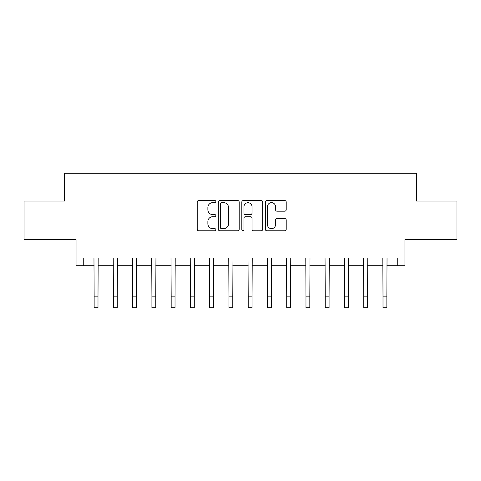 <?xml version="1.0" encoding="UTF-8"?>
<svg xmlns="http://www.w3.org/2000/svg" width="481" height="481" viewBox="0 0 481 481"><rect width="100%" height="100%" fill="white"/><g stroke="black" fill="none" stroke-linecap="round" stroke-linejoin="round"><path stroke-width="0.72" d="M215.849 201.593A1.058 1.058 0 0 0 214.791 200.535L198.725 200.535A1.515 1.515 0 0 0 197.216 202.05L197.216 229.269A1.515 1.515 0 0 0 198.725 230.778L214.791 230.778A1.058 1.058 0 0 0 215.849 229.72A1.058 1.058 0 0 0 214.791 228.661L212.716 228.661A4.84 4.84 0 0 1 207.876 223.821L207.876 221.555A4.84 4.84 0 0 1 212.716 216.715L214.791 216.715A1.058 1.058 0 0 0 215.849 215.656A1.058 1.058 0 0 0 214.791 214.598L212.716 214.598A4.84 4.84 0 0 1 207.876 209.758L207.876 207.491A4.84 4.84 0 0 1 212.716 202.651L214.791 202.651A1.058 1.058 0 0 0 215.849 201.593M284.692 211.195A1.515 1.515 0 0 0 286.207 209.686L286.207 202.05A1.515 1.515 0 0 0 284.692 200.535L266.847 200.535A1.515 1.515 0 0 0 265.338 202.05L265.338 229.269A1.515 1.515 0 0 0 266.847 230.778L284.692 230.778A1.515 1.515 0 0 0 286.207 229.269L286.207 220.045A1.515 1.515 0 0 0 284.692 218.53L277.056 218.53A1.515 1.515 0 0 0 275.547 220.045L275.547 224.615A4.046 4.046 0 0 1 271.5 228.661A4.046 4.046 0 0 1 267.454 224.615L267.454 206.698A4.046 4.046 0 0 1 271.5 202.651A4.046 4.046 0 0 1 275.547 206.698L275.547 209.686A1.515 1.515 0 0 0 277.056 211.195L284.692 211.195M83.748 265.728L83.748 258.026L397.252 258.026L397.252 265.728L404.954 265.728L404.954 239.538L456.95 239.538L456.95 201.022L416.51 201.022L416.51 173.292L64.49 173.292L64.49 201.022L24.05 201.022L24.05 239.538L76.046 239.538L76.046 265.728L94.144 265.728M239.177 202.05A1.515 1.515 0 0 0 237.662 200.535L219.823 200.535A1.515 1.515 0 0 0 218.308 202.05L218.308 229.269A1.515 1.515 0 0 0 219.823 230.778L237.662 230.778A1.515 1.515 0 0 0 239.177 229.269L239.177 202.05M243.338 200.535L261.177 200.535A1.515 1.515 0 0 1 262.692 202.05L262.692 229.269A1.515 1.515 0 0 1 261.177 230.778L253.541 230.778A1.515 1.515 0 0 1 252.032 229.269L252.032 218.23A1.515 1.515 0 0 0 250.517 216.715L245.454 216.715A1.515 1.515 0 0 0 243.939 218.23L243.939 229.72A1.058 1.058 0 0 1 242.881 230.778A1.058 1.058 0 0 1 241.823 229.72L241.823 202.05A1.515 1.515 0 0 1 243.338 200.535M97.998 265.728L113.402 265.728M117.256 265.728L132.66 265.728M136.514 265.728L151.918 265.728M155.766 265.728L171.176 265.728M175.024 265.728L190.434 265.728M194.282 265.728L209.686 265.728M213.54 265.728L228.944 265.728M232.798 265.728L248.202 265.728M252.056 265.728L267.46 265.728M271.314 265.728L286.718 265.728M290.566 265.728L305.976 265.728M309.824 265.728L325.234 265.728M329.082 265.728L344.486 265.728M348.34 265.728L363.744 265.728M367.598 265.728L383.002 265.728M386.856 265.728L397.252 265.728M221.482 202.651A1.058 1.058 0 0 0 220.424 203.71L220.424 227.603A1.058 1.058 0 0 0 221.482 228.661L223.677 228.661A4.84 4.84 0 0 0 228.517 223.821L228.517 207.491A4.84 4.84 0 0 0 223.677 202.651L221.482 202.651M252.032 206.776A4.046 4.046 0 0 0 247.986 202.729A4.046 4.046 0 0 0 243.939 206.776L243.939 213.089A1.515 1.515 0 0 0 245.454 214.598L250.517 214.598A1.515 1.515 0 0 0 252.032 213.089L252.032 206.776M93.963 258.026L94.144 296.152L97.998 296.152L98.178 258.026M94.144 296.152L94.144 307.708L97.998 307.708L97.998 296.152M113.221 258.026L113.402 296.152L117.256 296.152L117.436 258.026M113.402 296.152L113.402 307.708L117.256 307.708L117.256 296.152M132.479 258.026L132.66 296.152L136.514 296.152L136.694 258.026M132.66 296.152L132.66 307.708L136.514 307.708L136.514 296.152M151.731 258.026L151.918 296.152L155.766 296.152L155.952 258.026M151.918 296.152L151.918 307.708L155.766 307.708L155.766 296.152M170.989 258.026L171.176 296.152L175.024 296.152L175.21 258.026M171.176 296.152L171.176 307.708L175.024 307.708L175.024 296.152M190.248 258.026L190.434 296.152L194.282 296.152L194.468 258.026M190.434 296.152L190.434 307.708L194.282 307.708L194.282 296.152M209.506 258.026L209.686 296.152L213.54 296.152L213.72 258.026M209.686 296.152L209.686 307.708L213.54 307.708L213.54 296.152M228.764 258.026L228.944 296.152L232.798 296.152L232.978 258.026M228.944 296.152L228.944 307.708L232.798 307.708L232.798 296.152M248.022 258.026L248.202 296.152L252.056 296.152L252.236 258.026M248.202 296.152L248.202 307.708L252.056 307.708L252.056 296.152M267.28 258.026L267.46 296.152L271.314 296.152L271.494 258.026M267.46 296.152L267.46 307.708L271.314 307.708L271.314 296.152M286.532 258.026L286.718 296.152L290.566 296.152L290.752 258.026M286.718 296.152L286.718 307.708L290.566 307.708L290.566 296.152M305.79 258.026L305.976 296.152L309.824 296.152L310.011 258.026M305.976 296.152L305.976 307.708L309.824 307.708L309.824 296.152M325.048 258.026L325.234 296.152L329.082 296.152L329.269 258.026M325.234 296.152L325.234 307.708L329.082 307.708L329.082 296.152M344.306 258.026L344.486 296.152L348.34 296.152L348.521 258.026M344.486 296.152L344.486 307.708L348.34 307.708L348.34 296.152M363.564 258.026L363.744 296.152L367.598 296.152L367.779 258.026M363.744 296.152L363.744 307.708L367.598 307.708L367.598 296.152M382.822 258.026L383.002 296.152L386.856 296.152L387.037 258.026M383.002 296.152L383.002 307.708L386.856 307.708L386.856 296.152"/></g></svg>

